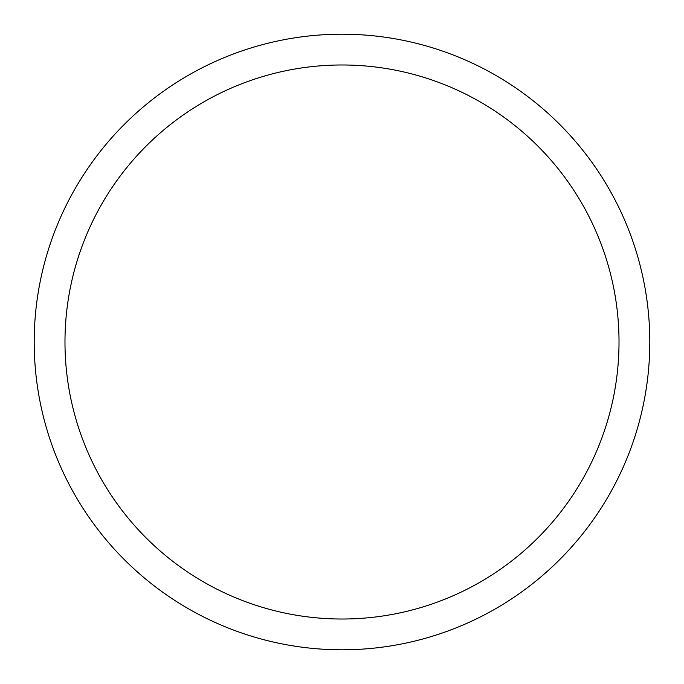 <?xml version="1.0" encoding="UTF-8"?>
<svg xmlns="http://www.w3.org/2000/svg" width="684" height="684" viewBox="0 0 684 684"><rect width="100%" height="100%" fill="white"/><g stroke="black" fill="none" stroke-linecap="round" stroke-linejoin="round"><path stroke-width="1.03" d="M34.2 342A307.8 307.8 0 0 1 495.9 75.437A307.8 307.8 0 0 1 495.9 608.563A307.8 307.8 0 0 1 34.2 342M64.98 342A277.02 277.02 0 0 1 480.51 102.096A277.02 277.02 0 0 1 480.51 581.904A277.02 277.02 0 0 1 64.98 342"/></g></svg>
